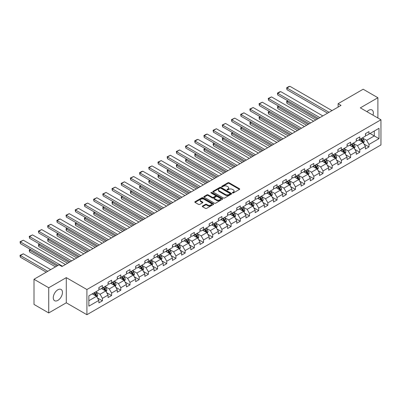 <?xml version="1.0" encoding="UTF-8"?>
<svg xmlns="http://www.w3.org/2000/svg" width="401" height="401" viewBox="0 0 401 401"><rect width="100%" height="100%" fill="white"/><g stroke="black" fill="none" stroke-linecap="round" stroke-linejoin="round"><path stroke-width="0.6" d="M232.535 192.961A0.571 0.331 0 0 0 233.342 192.961L239.487 189.412A0.817 0.471 0 0 0 239.728 189.077A0.817 0.471 0 0 0 239.487 188.746L229.076 182.736A0.817 0.471 0 0 0 227.923 182.736L221.778 186.28A0.571 0.331 0 0 0 222.585 186.751L223.382 186.29A2.617 1.509 0 0 1 227.081 186.29L227.948 186.791A2.617 1.509 0 0 1 228.715 187.858A2.617 1.509 0 0 1 227.948 188.926L227.156 189.387A0.571 0.331 0 0 0 227.963 189.853L228.76 189.397A2.617 1.509 0 0 1 232.46 189.397L233.327 189.899A2.617 1.509 0 0 1 234.094 190.966A2.617 1.509 0 0 1 233.327 192.034L232.535 192.495A0.571 0.331 0 0 0 232.535 192.961L232.535 192.495M57.864 300.389A6.501 3.754 120 0 0 62.11 294.66A6.501 3.754 120 0 0 61.112 289.452A6.501 3.754 120 0 0 57.864 289.773A6.501 3.754 120 0 0 53.614 295.502A6.501 3.754 120 0 0 54.611 300.71A6.501 3.754 120 0 0 57.864 300.389M372.995 115.182A6.501 3.754 120 0 0 372.003 109.959A6.501 3.754 120 0 0 368.755 110.28A6.501 3.754 120 0 0 366.985 111.709M202.53 206.044A0.817 0.471 0 0 0 202.289 206.375A0.817 0.471 0 0 0 202.53 206.71L205.452 208.395A0.817 0.471 0 0 0 206.605 208.395L213.432 204.455A0.817 0.471 0 0 0 213.673 204.124A0.817 0.471 0 0 0 213.432 203.788L203.021 197.778A0.817 0.471 0 0 0 201.863 197.778L195.041 201.718A0.817 0.471 0 0 0 194.801 202.054A0.817 0.471 0 0 0 195.041 202.385L198.565 204.425A0.817 0.471 0 0 0 199.723 204.425L202.645 202.736A0.817 0.471 0 0 0 202.886 202.405A0.817 0.471 0 0 0 202.645 202.069L200.896 201.056A2.19 1.263 0 0 1 200.254 200.164A2.19 1.263 0 0 1 201.608 198.996A2.19 1.263 0 0 1 203.989 199.272L210.846 203.227A2.19 1.263 0 0 1 211.482 204.124A2.19 1.263 0 0 1 210.134 205.287A2.19 1.263 0 0 1 207.748 205.016L206.605 204.355A0.817 0.471 0 0 0 205.452 204.355L202.53 206.044L202.53 206.71L205.452 205.036L205.452 204.355M66.29 277.627L48.727 287.763L34 279.261L34 304.434L48.727 312.94L66.29 302.8L86.912 314.71L86.912 289.532L66.29 277.627L66.29 302.8M377.887 118.004L377.887 97.729L360.329 107.864L380.95 119.774L86.912 289.532M377.887 97.729L363.156 89.222L338.113 103.684L338.113 107.082M34 279.261L59.042 264.8L61.99 266.505L341.056 105.383L338.113 103.684M223.437 198.009A0.817 0.471 0 0 0 224.595 198.009L231.422 194.069A0.817 0.471 0 0 0 231.658 193.738A0.817 0.471 0 0 0 231.422 193.402L221.011 187.392A0.817 0.471 0 0 0 219.853 187.392L213.026 191.332A0.817 0.471 0 0 0 212.786 191.668A0.817 0.471 0 0 0 213.026 191.999L223.437 198.009M211.262 193.087A0.571 0.331 0 0 1 211.843 193.167L211.843 192.485L222.425 198.595A0.817 0.471 0 0 1 222.665 198.931A0.817 0.471 0 0 1 222.425 199.262L215.603 203.202A0.817 0.471 0 0 1 214.445 203.202L204.034 197.192L206.956 195.518L206.956 194.841L204.034 196.525A0.817 0.471 0 0 0 203.793 196.861A0.817 0.471 0 0 0 204.034 197.192L204.034 196.525M206.956 195.518A0.817 0.471 0 0 1 208.109 195.518L208.109 194.841A0.817 0.471 0 0 0 206.956 194.841M208.109 194.841L212.335 197.277A0.817 0.471 0 0 0 213.492 197.277L215.427 196.159A0.817 0.471 0 0 0 215.668 195.823A0.817 0.471 0 0 0 215.427 195.493L211.031 192.951A0.571 0.331 0 0 1 211.843 192.485M86.912 314.71L380.95 144.946L380.95 119.774M97.488 297.988L102.41 300.83L102.41 298.344L108.064 295.081L108.064 297.562L111.603 295.522L111.603 293.041L117.257 289.773L117.257 292.254L120.796 290.214L120.796 287.733L126.45 284.464L126.45 286.951L129.989 284.905L129.989 282.424L135.643 279.156L135.643 281.642L139.177 279.602L139.177 277.116L144.836 273.853L144.836 276.334L148.37 274.294L148.37 271.808L154.029 268.545L154.029 271.026L157.563 268.986L157.563 266.505L163.222 263.236L163.222 265.723L166.756 263.678L166.756 261.196L172.415 257.928L172.415 260.414L175.949 258.374L175.949 255.888L181.608 252.62L181.608 255.106L185.142 253.066L185.142 250.58L190.796 247.317L190.796 249.798L194.335 247.758L194.335 245.272L199.989 242.009L199.989 244.49L203.528 242.45L203.528 239.968L209.182 236.7L209.182 239.186L212.72 237.141L212.72 234.66L218.375 231.392L218.375 233.878L221.908 231.838L221.908 229.352L227.567 226.089L227.567 228.57L231.101 226.53L231.101 224.044L236.76 220.781L236.76 223.262L240.294 221.222L240.294 218.74L245.953 215.472L245.953 217.954L249.487 215.913L249.487 213.432L255.146 210.164L255.146 212.65L258.68 210.605L258.68 208.124L264.339 204.856L264.339 207.342L267.873 205.302L267.873 202.816L273.527 199.553L273.527 202.034L277.066 199.994L277.066 197.508L282.72 194.244L282.72 196.726L286.259 194.685L286.259 192.204L291.913 188.936L291.913 191.422L295.452 189.377L295.452 186.896L301.106 183.628L301.106 186.114L304.64 184.074L304.64 181.588L310.299 178.325L310.299 180.806L313.833 178.766L313.833 176.28L319.492 173.016L319.492 175.498L323.026 173.458L323.026 170.976L328.685 167.708L328.685 170.189L332.218 168.149L332.218 165.668L337.878 162.4L337.878 164.886L341.411 162.841L341.411 160.36L347.065 157.092L347.065 159.578L350.604 157.538L350.604 155.052L356.258 151.789L356.258 154.27L359.797 152.23L359.797 149.743L365.451 146.48L365.451 148.961L368.99 146.921L368.99 144.44L379.005 138.656L379.005 128.31L374.293 131.032L374.293 135.934L379.005 138.656M102.41 300.83L98.877 302.87L98.877 300.389L88.857 306.169L88.857 295.828L98.877 290.043L98.877 287.562L102.41 285.522L102.41 288.003L108.064 284.735L108.064 282.254L111.603 280.214L111.603 282.695L117.257 279.432L117.257 276.946L120.796 274.906L120.796 277.387L126.45 274.124L126.45 271.637L129.989 269.597L129.989 272.084L135.643 268.815L135.643 266.334L139.177 264.289L139.177 266.775L144.836 263.507L144.836 261.026L148.37 258.986L148.37 261.467L154.029 258.204L154.029 255.718L157.563 253.678L157.563 256.159L163.222 252.896L163.222 250.409L166.756 248.369L166.756 250.856L172.415 247.587L172.415 245.106L175.949 243.061L175.949 245.547L181.608 242.279L181.608 239.798L185.142 237.758L185.142 240.239L190.796 236.971L190.796 234.49L194.335 232.45L194.335 234.931L199.989 231.668L199.989 229.182L203.528 227.141L203.528 229.623L209.182 226.359L209.182 223.873L212.72 221.833L212.72 224.319L218.375 221.051L218.375 218.57L221.908 216.525L221.908 219.011L227.567 215.743L227.567 213.262L231.101 211.222L231.101 213.703L236.76 210.435L236.76 207.954L240.294 205.913L240.294 208.395L245.953 205.132L245.953 202.645L249.487 200.605L249.487 203.086L255.146 199.823L255.146 197.337L258.68 195.297L258.68 197.783L264.339 194.515L264.339 192.034L267.873 189.989L267.873 192.475L273.527 189.207L273.527 186.726L277.066 184.686L277.066 187.167L282.72 183.904L282.72 181.417L286.259 179.377L286.259 181.859L291.913 178.595L291.913 176.109L295.452 174.069L295.452 176.555L301.106 173.287L301.106 170.806L304.64 168.761L304.64 171.247L310.299 167.979L310.299 165.498L313.833 163.458L313.833 165.939L319.492 162.671L319.492 160.189L323.026 158.149L323.026 160.631L328.685 157.367L328.685 154.881L332.218 152.841L332.218 155.322L337.878 152.059L337.878 149.573L341.411 147.533L341.411 150.019L347.065 146.751L347.065 144.27L350.604 142.225L350.604 144.711L356.258 141.443L356.258 138.962L359.797 136.921L359.797 139.403L365.451 136.139L365.451 133.653L368.99 131.613L368.99 134.094L379.005 128.31M101.468 288.55L105.709 290.996L100.055 294.264L95.809 291.813M98.877 288.685L100.055 289.367L102.41 288.003M100.055 294.264L102.41 298.344M105.709 290.996L108.064 295.081M110.661 283.241L114.902 285.692L109.247 288.956L105.002 286.504M108.064 283.377L109.247 284.058L111.603 282.695M109.247 288.956L111.603 293.041M114.902 285.692L117.257 289.773M119.854 277.933L124.094 280.384L118.435 283.647L114.195 281.201M117.257 278.068L118.435 278.75L120.796 277.387M118.435 283.647L120.796 287.733M124.094 280.384L126.45 284.464M129.042 272.625L133.287 275.076L127.628 278.344L123.388 275.893M126.45 272.76L127.628 273.442L129.989 272.084M127.628 278.344L129.989 282.424M133.287 275.076L135.643 279.156M138.235 267.317L142.48 269.768L136.821 273.036L132.581 270.585M135.643 267.457L136.821 268.134L139.177 266.775M136.821 273.036L139.177 277.116M142.48 269.768L144.836 273.853M147.428 262.013L151.673 264.459L146.014 267.728L141.774 265.277M144.836 262.149L146.014 262.83L148.37 261.467M146.014 267.728L148.37 271.808M151.673 264.459L154.029 268.545M156.621 256.705L160.866 259.156L155.207 262.419L150.966 259.968M154.029 256.84L155.207 257.522L157.563 256.159M155.207 262.419L157.563 266.505M160.866 259.156L163.222 263.236M165.814 251.397L170.054 253.848L164.4 257.111L160.154 254.665M163.222 251.532L164.4 252.214L166.756 250.856M164.4 257.111L166.756 261.196M170.054 253.848L172.415 257.928M175.006 246.089L179.247 248.54L173.593 251.808L169.347 249.357M172.415 246.224L173.593 246.906L175.949 245.547M173.593 251.808L175.949 255.888M179.247 248.54L181.608 252.62M184.199 240.785L188.44 243.232L182.786 246.5L178.54 244.049M181.608 240.921L182.786 241.597L185.142 240.239M182.786 246.5L185.142 250.58M188.44 243.232L190.796 247.317M193.392 235.477L197.633 237.923L191.979 241.191L187.733 238.74M190.796 235.613L191.979 236.294L194.335 234.931M191.979 241.191L194.335 245.272M197.633 237.923L199.989 242.009M202.585 230.169L206.826 232.62L201.167 235.883L196.926 233.437M199.989 230.304L201.167 230.986L203.528 229.623M201.167 235.883L203.528 239.968M206.826 232.62L209.182 236.7M211.773 224.861L216.019 227.312L210.36 230.575L206.119 228.129M209.182 224.996L210.36 225.678L212.72 224.319M210.36 230.575L212.72 234.66M216.019 227.312L218.375 231.392M220.966 219.553L225.212 222.004L219.553 225.272L215.312 222.821M218.375 219.693L219.553 220.37L221.908 219.011M219.553 225.272L221.908 229.352M225.212 222.004L227.567 226.089M230.159 214.249L234.405 216.695L228.745 219.964L224.505 217.512M227.567 214.385L228.745 215.066L231.101 213.703M228.745 219.964L231.101 224.044M234.405 216.695L236.76 220.781M239.352 208.941L243.597 211.392L237.938 214.655L233.698 212.204M236.76 209.076L237.938 209.758L240.294 208.395M237.938 214.655L240.294 218.74M243.597 211.392L245.953 215.472M248.545 203.633L252.785 206.084L247.131 209.347L242.886 206.901M245.953 203.768L247.131 204.45L249.487 203.086M247.131 209.347L249.487 213.432M252.785 206.084L255.146 210.164M257.738 198.325L261.978 200.776L256.324 204.044L252.079 201.593M255.146 198.46L256.324 199.142L258.68 197.783M256.324 204.044L258.68 208.124M261.978 200.776L264.339 204.856M266.931 193.021L271.171 195.467L265.517 198.736L261.272 196.284M264.339 193.157L265.517 193.833L267.873 192.475M265.517 198.736L267.873 202.816M271.171 195.467L273.527 199.553M276.124 187.713L280.364 190.159L274.71 193.427L270.464 190.976M273.527 187.848L274.71 188.53L277.066 187.167M274.71 193.427L277.066 197.508M280.364 190.159L282.72 194.244M285.317 182.405L289.557 184.856L283.898 188.119L279.657 185.673M282.72 182.54L283.898 183.222L286.259 181.859M283.898 188.119L286.259 192.204M289.557 184.856L291.913 188.936M294.504 177.097L298.75 179.548L293.091 182.811L288.85 180.365M291.913 177.232L293.091 177.914L295.452 176.555M293.091 182.811L295.452 186.896M298.75 179.548L301.106 183.628M303.697 171.788L307.943 174.24L302.284 177.508L298.043 175.057M301.106 171.929L302.284 172.605L304.64 171.247M302.284 177.508L304.64 181.588M307.943 174.24L310.299 178.325M312.89 166.485L317.136 168.931L311.477 172.199L307.236 169.748M310.299 166.621L311.477 167.297L313.833 165.939M311.477 172.199L313.833 176.28M317.136 168.931L319.492 173.016M322.083 161.177L326.324 163.623L320.67 166.891L316.429 164.44M319.492 161.312L320.67 161.994L323.026 160.631M320.67 166.891L323.026 170.976M326.324 163.623L328.685 167.708M331.276 155.869L335.517 158.32L329.863 161.583L325.617 159.137M328.685 156.004L329.863 156.686L332.218 155.322M329.863 161.583L332.218 165.668M335.517 158.32L337.878 162.4M340.469 150.56L344.71 153.012L339.056 156.275L334.81 153.829M337.878 150.696L339.056 151.377L341.411 150.019M339.056 156.275L341.411 160.36M344.71 153.012L347.065 157.092M349.662 145.252L353.903 147.703L348.248 150.971L344.003 148.52M347.065 145.393L348.248 146.069L350.604 144.711M348.248 150.971L350.604 155.052M353.903 147.703L356.258 151.789M358.855 139.949L363.095 142.395L357.436 145.663L353.196 143.212M356.258 140.084L357.436 140.766L359.797 139.403M357.436 145.663L359.797 149.743M363.095 142.395L365.451 146.48M370.048 133.483L374.293 135.934L366.629 140.355L362.389 137.904M365.451 134.776L366.629 135.458L368.99 134.094M366.629 140.355L368.99 144.44M48.727 287.763L48.727 312.94M88.857 300.725L96.516 296.304L92.275 293.853M96.516 296.304L98.877 300.389M364.068 144.079L368.99 146.921M354.875 149.388L359.797 152.23M345.682 154.696L350.604 157.538M336.489 160.004L341.411 162.841M327.296 165.307L332.218 168.149M318.108 170.615L323.026 173.458M308.915 175.924L313.833 178.766M299.722 181.232L304.64 184.074M290.53 186.54L295.452 189.377M281.337 191.843L286.259 194.685M272.144 197.152L277.066 199.994M262.951 202.46L267.873 205.302M253.758 207.768L258.68 210.605M244.565 213.076L249.487 215.913M235.377 218.38L240.294 221.222M226.184 223.688L231.101 226.53M216.991 228.996L221.908 231.838M207.798 234.304L212.72 237.141M198.605 239.608L203.528 242.45M189.412 244.916L194.335 247.758M180.219 250.224L185.142 253.066M171.026 255.532L175.949 258.374M161.839 260.84L166.756 263.678M152.646 266.144L157.563 268.986M143.453 271.452L148.37 274.294M134.26 276.76L139.177 279.602M125.067 282.068L129.989 284.905M115.874 287.377L120.796 290.214M106.681 292.68L111.603 295.522M232.76 193.041L233.327 192.716A2.617 1.509 0 0 0 234.094 191.648L234.094 190.966M228.715 187.858L228.715 188.54A2.617 1.509 0 0 1 227.948 189.608L227.382 189.934M239.477 189.417L229.076 183.412A0.817 0.471 0 0 0 227.923 183.412L222.004 186.831M231.407 194.079L221.011 188.074A0.817 0.471 0 0 0 219.853 188.074L213.036 192.009L213.026 191.332M229.974 193.969A0.571 0.331 0 0 0 229.974 193.503L220.836 188.229A0.571 0.331 0 0 0 220.024 188.229L219.187 188.711A2.617 1.509 0 0 0 218.42 189.778A2.617 1.509 0 0 0 219.187 190.851L225.432 194.455A2.617 1.509 0 0 0 229.136 194.455L229.974 193.969L229.974 194.65A0.571 0.331 0 0 0 230.144 194.42L230.144 193.738M218.42 189.778L218.42 190.46A2.617 1.509 0 0 0 219.187 191.528L219.187 190.851M229.974 194.65L229.136 195.137A2.617 1.509 0 0 1 225.432 195.137L219.187 191.528M208.109 195.518L212.335 197.959A0.817 0.471 0 0 0 213.492 197.959L215.427 196.841A0.817 0.471 0 0 0 215.668 196.505L215.668 195.823M211.843 193.167L222.415 199.272M216.715 199.808A2.19 1.263 0 0 0 219.101 200.079A2.19 1.263 0 0 0 220.45 198.911A2.19 1.263 0 0 0 219.808 198.019L217.392 196.625A0.817 0.471 0 0 0 216.239 196.625L214.299 197.743A0.817 0.471 0 0 0 214.059 198.079A0.817 0.471 0 0 0 214.299 198.41L216.715 199.808L216.715 200.485A2.19 1.263 0 0 0 219.101 200.761A2.19 1.263 0 0 0 220.45 199.593L220.45 198.911M214.059 198.079L214.059 198.761A0.817 0.471 0 0 0 214.299 199.091L214.299 198.41M216.715 200.485L214.299 199.091M211.482 204.124L211.482 204.801A2.19 1.263 0 0 1 210.134 205.969A2.19 1.263 0 0 1 207.748 205.698L206.605 205.036A0.817 0.471 0 0 0 205.452 205.036M200.254 200.164L200.254 200.846A2.19 1.263 0 0 0 200.896 201.738L200.896 201.056M202.635 202.741L200.896 201.738M213.432 203.788L213.432 204.455L203.021 198.46A0.817 0.471 0 0 0 201.863 198.46L195.051 202.39M363.562 143.202L364.263 141.438A2.211 1.273 -120 0 0 363.557 139.558L362.344 137.934M360.223 140.736L359.396 139.633M317.281 119.112L286.951 101.598L286.951 103.303L315.808 119.959M360.514 138.987L361.732 140.611A2.211 1.273 60 0 1 362.364 141.939L363.07 141.533A2.211 1.273 -120 0 0 362.439 140.205L361.221 138.581M360.669 138.901L362.018 140.701A1.123 0.652 60 0 1 362.223 141.042L363.07 141.533M288.073 100.952L286.951 101.598L286.63 101.413L287.748 100.766M286.951 103.303L286.63 101.413M329.066 112.305L286.951 87.989L286.951 89.694L327.592 113.157M332.013 110.606L289.898 86.29L286.951 87.989L286.63 87.804L288.69 86.616L289.898 86.29M286.951 89.694L286.63 87.804M354.369 148.51L355.07 146.746A2.211 1.273 -120 0 0 354.364 144.866L353.151 143.242M351.03 146.044L350.203 144.941M308.088 124.415L277.758 106.907L277.758 108.606L306.615 125.267M351.321 144.295L352.539 145.919A2.211 1.273 60 0 1 353.171 147.247L353.877 146.836A2.211 1.273 -120 0 0 353.246 145.513L352.028 143.889M351.476 144.205L352.825 146.009A1.123 0.652 60 0 1 353.03 146.35L353.877 146.836M278.88 106.26L277.758 106.907L277.437 106.721L278.555 106.075M277.758 108.606L277.437 106.721M345.176 153.819L345.878 152.049A2.211 1.273 -120 0 0 345.171 150.169L343.958 148.545M341.837 151.352L341.01 150.25M298.895 129.724L268.57 112.215L268.57 113.914L297.422 130.576M342.128 149.603L343.346 151.227A2.211 1.273 60 0 1 343.978 152.555L344.685 152.144A2.211 1.273 -120 0 0 344.053 150.816L342.835 149.192M342.284 149.513L343.632 151.312A1.123 0.652 60 0 1 343.837 151.658L344.685 152.144M269.688 111.568L268.57 112.215L268.244 112.029L269.362 111.383M268.57 113.914L268.244 112.029M319.873 117.613L277.758 93.298L277.758 95.002L318.399 118.465M322.82 115.914L280.705 91.598L277.758 93.298L277.437 93.112L279.497 91.919L280.705 91.598M277.758 95.002L277.437 93.112M310.68 122.922L268.57 98.606L268.57 100.305L309.206 123.769M313.627 121.217L271.512 96.907L268.57 98.606L268.244 98.42L271.512 96.907M268.57 100.305L268.244 98.42M335.983 159.127L336.685 157.357A2.211 1.273 -120 0 0 335.978 155.478L334.765 153.854M332.645 156.661L331.817 155.558M289.702 135.032L259.377 117.523L259.377 119.222L288.229 135.884M332.935 154.911L334.153 156.535A2.211 1.273 60 0 1 334.785 157.864L335.492 157.453A2.211 1.273 -120 0 0 334.86 156.124L333.647 154.5M333.091 154.821L334.439 156.621A1.123 0.652 60 0 1 334.645 156.961L335.492 157.453M260.495 116.876L259.377 117.523L259.051 117.333L260.169 116.686M259.377 119.222L259.051 117.333M326.79 164.43L327.492 162.666A2.211 1.273 -120 0 0 326.79 160.786L325.572 159.162M323.452 161.964L322.625 160.861M280.51 140.34L250.184 122.826L250.184 124.531L279.041 141.187M323.747 160.215L324.96 161.839A2.211 1.273 60 0 1 325.592 163.167L326.299 162.761A2.211 1.273 -120 0 0 325.667 161.433L324.454 159.809M323.898 160.129L325.246 161.929A1.123 0.652 60 0 1 325.452 162.27L326.299 162.761M251.302 122.18L250.184 122.826L249.858 122.641L250.981 121.994M250.184 124.531L249.858 122.641M317.597 169.738L318.299 167.974A2.211 1.273 -120 0 0 317.597 166.094L316.379 164.47M314.259 167.272L313.432 166.169M271.322 145.643L240.991 128.135L240.991 129.839L269.848 146.495M314.554 165.523L315.767 167.147A2.211 1.273 60 0 1 316.399 168.475L317.106 168.069A2.211 1.273 -120 0 0 316.474 166.741L315.261 165.117M314.705 165.433L316.058 167.237A1.123 0.652 60 0 1 316.259 167.578L317.106 168.069M242.109 127.488L240.991 128.135L240.665 127.949L241.788 127.302M240.991 129.839L240.665 127.949M301.487 128.225L259.377 103.914L259.377 105.613L300.018 129.077M304.434 126.526L262.319 102.21L259.377 103.914L259.051 103.724L262.319 102.21M259.377 105.613L259.051 103.724M292.299 133.533L250.184 109.222L250.184 110.922L290.825 134.385M295.241 131.834L253.131 107.518L250.184 109.222L249.858 109.032L253.131 107.518M250.184 110.922L249.858 109.032M283.106 138.841L240.991 114.526L240.991 116.23L281.632 139.693M286.048 137.142L243.938 112.826L240.991 114.526L240.665 114.34L243.938 112.826M240.991 116.23L240.665 114.34M308.409 175.047L309.106 173.282A2.211 1.273 -120 0 0 308.404 171.397L307.186 169.778M305.066 172.58L304.239 171.478M262.129 150.951L231.798 133.443L231.798 135.142L260.655 151.804M305.361 170.831L306.575 172.455A2.211 1.273 60 0 1 307.211 173.783L307.918 173.372A2.211 1.273 -120 0 0 307.281 172.044L306.068 170.425M305.512 170.741L306.865 172.545A1.123 0.652 60 0 1 307.066 172.886L307.918 173.372M232.916 132.796L231.798 133.443L231.472 133.257L232.595 132.611M231.798 135.142L231.472 133.257M273.913 144.149L231.798 119.834L231.798 121.533L272.439 145.002M276.86 142.445L234.745 118.135L231.798 119.834L231.472 119.648L234.745 118.135M231.798 121.533L231.472 119.648M299.216 180.355L299.918 178.585A2.211 1.273 -120 0 0 299.211 176.706L297.993 175.082M295.873 177.889L295.051 176.786M252.936 156.26L222.605 138.751L222.605 140.45L251.462 157.112M296.169 176.139L297.387 177.763A2.211 1.273 60 0 1 298.018 179.092L298.725 178.681A2.211 1.273 -120 0 0 298.093 177.352L296.875 175.728M296.324 176.049L297.672 177.849A1.123 0.652 60 0 1 297.878 178.194L298.725 178.681M223.728 138.104L222.605 138.751L222.279 138.561L223.402 137.914M222.605 140.45L222.279 138.561M264.72 149.458L222.605 125.142L222.605 126.841L263.246 150.305M267.667 147.753L225.552 123.443L222.605 125.142L222.279 124.957L225.552 123.443M222.605 126.841L222.279 124.957M290.023 185.658L290.725 183.894A2.211 1.273 -120 0 0 290.018 182.014L288.8 180.39M286.68 183.197L285.858 182.094M243.743 161.568L213.412 144.059L213.412 145.758L242.269 162.42M286.976 181.447L288.194 183.067A2.211 1.273 60 0 1 288.825 184.395L289.532 183.989A2.211 1.273 -120 0 0 288.9 182.661L287.682 181.036M287.131 181.357L288.479 183.157A1.123 0.652 60 0 1 288.685 183.498L289.532 183.989M214.535 143.413L213.412 144.059L213.091 143.869L214.209 143.222M213.412 145.758L213.091 143.869M255.527 154.761L213.412 130.45L213.412 132.15L254.054 155.613M258.475 153.062L216.36 128.746L213.412 130.45L213.091 130.26L216.36 128.746M213.412 132.15L213.091 130.26M280.83 190.966L281.532 189.202A2.211 1.273 -120 0 0 280.825 187.322L279.612 185.698M277.492 188.5L276.665 187.397M234.55 166.876L204.219 149.362L204.219 151.067L233.076 167.723M277.783 186.751L279.001 188.375A2.211 1.273 60 0 1 279.632 189.703L280.339 189.297A2.211 1.273 -120 0 0 279.708 187.969L278.489 186.345M277.938 186.665L279.286 188.465A1.123 0.652 60 0 1 279.492 188.806L280.339 189.297M205.342 148.716L204.219 149.362L203.898 149.177L205.016 148.53M204.219 151.067L203.898 149.177M246.334 160.069L204.219 135.754L204.219 137.458L244.861 160.921M249.282 158.37L207.167 134.054L204.219 135.754L203.898 135.568L205.959 134.38L207.167 134.054M204.219 137.458L203.898 135.568M271.637 196.274L272.339 194.51A2.211 1.273 -120 0 0 271.632 192.63L270.419 191.006M268.299 193.808L267.472 192.706M225.357 172.179L195.026 154.671L195.026 156.37L223.883 173.031M268.59 192.059L269.808 193.683A2.211 1.273 60 0 1 270.439 195.011L271.146 194.605A2.211 1.273 -120 0 0 270.515 193.277L269.297 191.653M268.745 191.969L270.094 193.773A1.123 0.652 60 0 1 270.299 194.114L271.146 194.605M196.149 154.024L195.026 154.671L194.706 154.485L195.823 153.839M195.026 156.37L194.706 154.485M237.141 165.377L195.026 141.062L195.026 142.766L235.668 166.23M240.089 163.678L197.974 139.363L195.026 141.062L194.706 140.876L196.766 139.683L197.974 139.363M195.026 142.766L194.706 140.876M262.444 201.583L263.146 199.818A2.211 1.273 -120 0 0 262.439 197.934L261.226 196.315M259.106 199.117L258.279 198.014M216.164 177.488L185.838 159.979L185.838 161.678L214.69 178.34M259.397 197.367L260.615 198.991A2.211 1.273 60 0 1 261.246 200.32L261.953 199.909A2.211 1.273 -120 0 0 261.322 198.58L260.104 196.956M259.552 197.277L260.901 199.081A1.123 0.652 60 0 1 261.106 199.422L261.953 199.909M186.956 159.332L185.838 159.979L185.513 159.793L186.63 159.147M185.838 161.678L185.513 159.793M227.948 170.686L185.838 146.37L185.838 148.069L226.475 171.533M230.896 168.981L188.781 144.671L185.838 146.37L185.513 146.185L188.781 144.671M185.838 148.069L185.513 146.185M253.252 206.891L253.953 205.122A2.211 1.273 -120 0 0 253.252 203.242L252.034 201.618M249.913 204.425L249.086 203.322M206.971 182.796L176.646 165.287L176.646 166.986L205.497 183.648M250.204 202.675L251.422 204.299A2.211 1.273 60 0 1 252.054 205.628L252.76 205.217A2.211 1.273 -120 0 0 252.129 203.888L250.916 202.264M250.359 202.585L251.708 204.385A1.123 0.652 60 0 1 251.913 204.726L252.76 205.217M177.763 164.641L176.646 165.287L176.32 165.097L177.437 164.45M176.646 166.986L176.32 165.097M218.756 175.994L176.646 151.678L176.646 153.377L217.287 176.841M221.703 174.29L179.588 149.974L176.646 151.678L176.32 151.493L179.588 149.974M176.646 153.377L176.32 151.493M244.059 212.194L244.76 210.43A2.211 1.273 -120 0 0 244.059 208.55L242.841 206.926M240.72 209.728L239.893 208.625M197.778 188.104L167.453 170.59L167.453 172.295L196.31 188.951M241.016 207.979L242.229 209.603A2.211 1.273 60 0 1 242.861 210.931L243.567 210.525A2.211 1.273 -120 0 0 242.936 209.197L241.723 207.573M241.166 207.893L242.515 209.693A1.123 0.652 60 0 1 242.72 210.034L243.567 210.525M168.57 169.949L167.453 170.59L167.127 170.405L168.25 169.758M167.453 172.295L167.127 170.405M209.568 181.297L167.453 156.986L167.453 158.686L208.094 182.149M212.51 179.598L170.4 155.282L167.453 156.986L167.127 156.796L170.4 155.282M167.453 158.686L167.127 156.796M234.871 217.502L235.567 215.738A2.211 1.273 -120 0 0 234.866 213.858L233.648 212.234M231.527 215.036L230.7 213.933M188.59 193.412L158.26 175.899L158.26 177.603L187.117 194.259M231.823 213.287L233.036 214.911A2.211 1.273 60 0 1 233.668 216.239L234.374 215.833A2.211 1.273 -120 0 0 233.743 214.505L232.53 212.881M231.973 213.202L233.327 215.001A1.123 0.652 60 0 1 233.527 215.342L234.374 215.833M159.377 175.252L158.26 175.899L157.934 175.713L159.057 175.067M158.26 177.603L157.934 175.713M200.375 186.605L158.26 162.29L158.26 163.994L198.901 187.457M203.317 184.906L161.207 160.59L158.26 162.29L157.934 162.104L161.207 160.59M158.26 163.994L157.934 162.104M225.678 222.811L226.375 221.046A2.211 1.273 -120 0 0 225.673 219.167L224.455 217.542M222.334 220.344L221.507 219.242M179.397 198.716L149.067 181.207L149.067 182.906L177.924 199.568M222.63 218.595L223.843 220.219A2.211 1.273 60 0 1 224.48 221.547L225.187 221.136A2.211 1.273 -120 0 0 224.555 219.808L223.337 218.189M222.786 218.505L224.134 220.309A1.123 0.652 60 0 1 224.334 220.65L225.187 221.136M150.185 180.56L149.067 181.207L148.741 181.021L149.864 180.375M149.067 182.906L148.741 181.021M191.182 191.914L149.067 167.598L149.067 169.302L189.708 192.766M194.129 190.214L152.014 165.899L149.067 167.598L148.741 167.412L152.014 165.899M149.067 169.302L148.741 167.412M216.485 228.119L217.187 226.349A2.211 1.273 -120 0 0 216.48 224.47L215.262 222.846M213.142 225.653L212.319 224.55M170.204 204.024L139.874 186.515L139.874 188.214L168.731 204.876M213.437 223.903L214.655 225.527A2.211 1.273 60 0 1 215.287 226.856L215.994 226.445A2.211 1.273 -120 0 0 215.362 225.116L214.144 223.492M213.593 223.813L214.941 225.613A1.123 0.652 60 0 1 215.147 225.958L215.994 226.445M140.997 185.869L139.874 186.515L139.553 186.33L140.671 185.683M139.874 188.214L139.553 186.33M181.989 197.222L139.874 172.906L139.874 174.605L180.515 198.069M184.936 195.518L142.821 171.207L139.874 172.906L139.553 172.721L141.613 171.528L142.821 171.207M139.874 174.605L139.553 172.721M207.292 233.427L207.994 231.658A2.211 1.273 -120 0 0 207.287 229.778L206.069 228.154M203.949 230.961L203.127 229.858M161.012 209.332L130.681 191.823L130.681 193.523L159.538 210.184M204.244 229.212L205.462 230.836A2.211 1.273 60 0 1 206.094 232.159L206.801 231.753A2.211 1.273 -120 0 0 206.169 230.425L204.951 228.801M204.4 229.121L205.748 230.921A1.123 0.652 60 0 1 205.954 231.262L206.801 231.753M131.804 191.177L130.681 191.823L130.36 191.633L131.478 190.986M130.681 193.523L130.36 191.633M172.796 202.525L130.681 178.214L130.681 179.914L171.322 203.377M175.743 200.826L133.628 176.51L130.681 178.214L130.36 178.024L133.628 176.51M130.681 179.914L130.36 178.024M198.099 238.73L198.801 236.966A2.211 1.273 -120 0 0 198.094 235.086L196.881 233.462M194.761 236.264L193.934 235.161M151.819 214.64L121.488 197.127L121.488 198.831L150.345 215.487M195.051 234.515L196.269 236.139A2.211 1.273 60 0 1 196.901 237.467L197.608 237.061A2.211 1.273 -120 0 0 196.976 235.733L195.758 234.109M195.207 234.43L196.555 236.229A1.123 0.652 60 0 1 196.761 236.57L197.608 237.061M122.611 196.48L121.488 197.127L121.167 196.941L122.285 196.295M121.488 198.831L121.167 196.941M163.603 207.833L121.488 183.523L121.488 185.222L162.129 208.685M166.55 206.134L124.435 181.818L121.488 183.523L121.167 183.332L124.435 181.818M121.488 185.222L121.167 183.332M188.906 244.039L189.608 242.274A2.211 1.273 -120 0 0 188.901 240.394L187.688 238.77M185.568 241.572L184.741 240.47M142.626 219.943L112.3 202.435L112.3 204.139L141.152 220.796M185.858 239.823L187.077 241.447A2.211 1.273 60 0 1 187.708 242.775L188.415 242.369A2.211 1.273 -120 0 0 187.783 241.041L186.565 239.417M186.014 239.733L187.362 241.537A1.123 0.652 60 0 1 187.568 241.878L188.415 242.369M113.418 201.788L112.3 202.435L111.974 202.249L113.092 201.603M112.3 204.139L111.974 202.249M154.41 213.142L112.3 188.826L112.3 190.53L152.936 213.994M157.357 211.442L115.242 187.127L112.3 188.826L111.974 188.64L115.242 187.127M112.3 190.53L111.974 188.64M179.713 249.347L180.415 247.582A2.211 1.273 -120 0 0 179.708 245.698L178.495 244.079M176.375 246.881L175.548 245.778M133.433 225.252L103.107 207.743L103.107 209.442L131.959 226.104M176.666 245.131L177.884 246.755A2.211 1.273 60 0 1 178.515 248.084L179.222 247.673A2.211 1.273 -120 0 0 178.59 246.344L177.372 244.725M176.821 245.041L178.169 246.846A1.123 0.652 60 0 1 178.375 247.186L179.222 247.673M104.225 207.096L103.107 207.743L102.781 207.558L103.899 206.911M103.107 209.442L102.781 207.558M145.217 218.45L103.107 194.134L103.107 195.833L143.748 219.302M148.164 216.746L106.049 192.435L103.107 194.134L102.781 193.949L106.049 192.435M103.107 195.833L102.781 193.949M170.52 254.655L171.222 252.886A2.211 1.273 -120 0 0 170.52 251.006L169.302 249.382M167.182 252.189L166.355 251.086M124.24 230.56L93.914 213.051L93.914 214.751L122.766 231.412M167.473 250.44L168.691 252.064A2.211 1.273 60 0 1 169.322 253.392L170.029 252.981A2.211 1.273 -120 0 0 169.397 251.653L168.184 250.029M167.628 250.349L168.976 252.149A1.123 0.652 60 0 1 169.182 252.495L170.029 252.981M95.032 212.405L93.914 213.051L93.588 212.861L94.706 212.214M93.914 214.751L93.588 212.861M136.029 223.758L93.914 199.442L93.914 201.142L134.556 224.605M138.972 222.054L96.862 197.743L93.914 199.442L93.588 199.257L96.862 197.743M93.914 201.142L93.588 199.257M161.327 259.958L162.029 258.194A2.211 1.273 -120 0 0 161.327 256.314L160.109 254.69M157.989 257.497L157.162 256.389M115.047 235.868L84.721 218.36L84.721 220.059L113.578 236.72M158.285 255.748L159.498 257.367A2.211 1.273 60 0 1 160.129 258.695L160.836 258.289A2.211 1.273 -120 0 0 160.205 256.961L158.991 255.337M158.435 255.658L159.783 257.457A1.123 0.652 60 0 1 159.989 257.798L160.836 258.289M85.839 217.713L84.721 218.36L84.395 218.169L85.518 217.522M84.721 220.059L84.395 218.169M126.836 229.061L84.721 204.751L84.721 206.45L125.363 229.913M129.779 227.362L87.669 203.046L84.721 204.751L84.395 204.56L87.669 203.046M84.721 206.45L84.395 204.56M152.139 265.267L152.836 263.502A2.211 1.273 -120 0 0 152.134 261.622L150.916 259.998M148.796 262.8L147.969 261.698M105.859 241.176L75.528 223.663L75.528 225.367L104.385 242.024M149.092 261.051L150.305 262.675A2.211 1.273 60 0 1 150.936 264.003L151.648 263.597A2.211 1.273 -120 0 0 151.012 262.269L149.799 260.645M149.242 260.966L150.596 262.765A1.123 0.652 60 0 1 150.796 263.106L151.648 263.597M76.646 223.016L75.528 223.663L75.203 223.477L76.325 222.831M75.528 225.367L75.203 223.477M117.643 234.369L75.528 210.054L75.528 211.758L116.17 235.222M120.591 232.67L78.476 208.355L75.528 210.054L75.203 209.868L78.476 208.355M75.528 211.758L75.203 209.868M142.946 270.575L143.643 268.81A2.211 1.273 -120 0 0 142.941 266.931L141.723 265.307M139.603 268.109L138.776 267.006M96.666 246.48L66.335 228.971L66.335 230.67L95.192 247.332M139.899 266.359L141.112 267.983A2.211 1.273 60 0 1 141.748 269.312L142.455 268.906A2.211 1.273 -120 0 0 141.824 267.577L140.606 265.953M140.054 266.269L141.403 268.074A1.123 0.652 60 0 1 141.603 268.414L142.455 268.906M67.453 228.324L66.335 228.971L66.01 228.786L67.132 228.139M66.335 230.67L66.01 228.786M108.45 239.678L66.335 215.362L66.335 217.066L106.977 240.53M111.398 237.978L69.283 213.663L66.335 215.362L66.01 215.177L69.283 213.663M66.335 217.066L66.01 215.177M133.754 275.883L134.455 274.119A2.211 1.273 -120 0 0 133.749 272.234L132.53 270.61M130.41 273.417L129.588 272.314M87.473 251.788L57.142 234.279L57.142 235.978L85.999 252.64M130.706 271.667L131.924 273.292A2.211 1.273 60 0 1 132.556 274.62L133.262 274.209A2.211 1.273 -120 0 0 132.631 272.88L131.413 271.256M130.861 271.577L132.21 273.377A1.123 0.652 60 0 1 132.415 273.723L133.262 274.209M58.265 233.633L57.142 234.279L56.822 234.094L57.939 233.447M57.142 235.978L56.822 234.094M99.258 244.986L57.142 220.67L57.142 222.37L97.784 245.833M102.205 243.282L60.09 218.971L57.142 220.67L56.822 220.485L58.882 219.292L60.09 218.971M57.142 222.37L56.822 220.485M124.561 281.191L125.262 279.422A2.211 1.273 -120 0 0 124.556 277.542L123.338 275.918M121.222 278.725L120.395 277.622M78.28 257.096L47.95 239.587L47.95 241.287L76.807 257.948M121.513 276.976L122.731 278.6A2.211 1.273 60 0 1 123.363 279.928L124.069 279.517A2.211 1.273 -120 0 0 123.438 278.189L122.22 276.565M121.668 276.885L123.017 278.685A1.123 0.652 60 0 1 123.222 279.026L124.069 279.517M49.072 238.941L47.95 239.587L47.629 239.397L48.747 238.75M47.95 241.287L47.629 239.397M90.065 250.294L47.95 225.979L47.95 227.678L88.591 251.141M93.012 248.59L50.897 224.274L47.95 225.979L47.629 225.788L50.897 224.274M47.95 227.678L47.629 225.788M115.368 286.494L116.069 284.73A2.211 1.273 -120 0 0 115.363 282.85L114.15 281.226M112.029 284.028L111.202 282.926M69.087 262.404L38.757 244.891L38.757 246.595L67.614 263.251M112.32 282.279L113.538 283.903A2.211 1.273 60 0 1 114.17 285.231L114.876 284.825A2.211 1.273 -120 0 0 114.245 283.497L113.027 281.873M112.475 282.194L113.824 283.993A1.123 0.652 60 0 1 114.029 284.334L114.876 284.825M39.879 244.244L38.757 244.891L38.436 244.705L39.554 244.059M38.757 246.595L38.436 244.705M80.872 255.597L38.757 231.287L38.757 232.986L79.398 256.45M83.819 253.898L41.704 229.583L38.757 231.287L38.436 231.096L41.704 229.583M38.757 232.986L38.436 231.096M106.175 291.803L106.877 290.038A2.211 1.273 -120 0 0 106.17 288.159L104.957 286.535M102.836 289.337L102.009 288.234M56.947 266.008L29.569 250.199L29.569 251.903L55.473 266.86M103.127 287.587L104.345 289.211A2.211 1.273 60 0 1 104.977 290.54L105.684 290.134A2.211 1.273 -120 0 0 105.052 288.805L103.834 287.181M103.283 287.502L104.631 289.301A1.123 0.652 60 0 1 104.836 289.642L105.684 290.134M30.687 249.552L29.569 250.199L29.243 250.013L30.361 249.367M29.569 251.903L29.243 250.013M71.679 260.906L29.569 236.59L29.569 238.294L70.205 261.758M74.626 259.206L32.511 234.891L29.569 236.59L29.243 236.405L32.511 234.891M29.569 238.294L29.243 236.405M96.982 297.111L97.684 295.347A2.211 1.273 -120 0 0 96.977 293.467L95.764 291.843M47.754 271.317L20.376 255.507L23.318 253.808L50.701 269.617M93.644 294.645L92.816 293.542M20.376 257.206L20.05 255.998L20.05 255.322L20.376 255.507L20.376 257.206L46.285 272.169M93.934 292.895L95.152 294.519A2.211 1.273 60 0 1 95.784 295.848L96.491 295.437A2.211 1.273 -120 0 0 95.859 294.108L94.641 292.489M94.09 292.805L95.438 294.61A1.123 0.652 60 0 1 95.644 294.951L96.491 295.437M20.05 255.322L23.318 253.808M62.486 266.214L20.376 241.898L20.376 243.602L58.07 265.362M65.433 264.515L23.318 240.199L20.376 241.898L20.05 241.713L23.318 240.199M20.376 243.602L20.05 241.713M233.327 192.716L233.327 192.034M227.156 189.853L227.156 189.387M227.948 189.608L227.948 188.926M221.778 186.751L221.778 186.28M227.923 183.412L227.923 182.736M229.076 183.412L229.076 182.736M239.487 189.412L239.487 188.746M219.853 188.074L219.853 187.392M221.011 188.074L221.011 187.392M231.422 194.069L231.422 193.402M225.432 195.137L225.432 194.455M229.136 195.137L229.136 194.455M212.335 197.959L212.335 197.277M213.492 197.959L213.492 197.277M215.427 196.841L215.427 196.159M222.425 199.262L222.425 198.595M206.605 205.036L206.605 204.355M207.748 205.698L207.748 205.016M202.645 202.736L202.645 202.069M195.041 202.385L195.041 201.718M201.863 198.46L201.863 197.778M203.021 198.46L203.021 197.778M362.88 142.27L364.248 141.478M362.439 140.205L363.557 139.558M360.865 141.112L361.732 140.611M353.687 147.578L355.055 146.786M353.246 145.513L354.364 144.866M351.677 146.415L352.539 145.919M344.494 152.886L345.862 152.094M344.053 150.816L345.171 150.169M342.484 151.723L343.346 151.227M335.301 158.195L336.67 157.403M334.86 156.124L335.978 155.478M333.291 157.032L334.153 156.535M326.108 163.498L327.477 162.711M325.667 161.433L326.79 160.786M324.098 162.34L324.96 161.839M316.915 168.806L318.284 168.014M316.474 166.741L317.597 166.094M314.905 167.648L315.767 167.147M307.722 174.114L309.096 173.322M307.281 172.044L308.404 171.397M305.712 172.951L306.575 172.455M298.529 179.422L299.903 178.63M298.093 177.352L299.211 176.706M296.519 178.26L297.387 177.763M289.337 184.731L290.71 183.939M288.9 182.661L290.018 182.014M287.327 183.568L288.194 183.067M280.149 190.034L281.517 189.247M279.708 187.969L280.825 187.322M278.134 188.876L279.001 188.375M270.956 195.342L272.324 194.55M270.515 193.277L271.632 192.63M268.946 194.179L269.808 193.683M261.763 200.65L263.131 199.858M261.322 198.58L262.439 197.934M259.753 199.487L260.615 198.991M252.57 205.959L253.938 205.167M252.129 203.888L253.252 203.242M250.56 204.796L251.422 204.299M243.377 211.262L244.745 210.475M242.936 209.197L244.059 208.55M241.367 210.104L242.229 209.603M234.184 216.57L235.552 215.778M233.743 214.505L234.866 213.858M232.174 215.412L233.036 214.911M224.991 221.878L226.364 221.086M224.555 219.808L225.673 219.167M222.981 220.715L223.843 220.219M215.798 227.187L217.172 226.395M215.362 225.116L216.48 224.47M213.788 226.024L214.655 225.527M206.605 232.495L207.979 231.703M206.169 230.425L207.287 229.778M204.595 231.332L205.462 230.836M197.417 237.798L198.786 237.011M196.976 235.733L198.094 235.086M195.402 236.64L196.269 236.139M188.224 243.106L189.593 242.314M187.783 241.041L188.901 240.394M186.214 241.948L187.077 241.447M179.031 248.414L180.4 247.623M178.59 246.344L179.708 245.698M177.021 247.252L177.884 246.755M169.839 253.723L171.207 252.931M169.397 251.653L170.52 251.006M167.829 252.56L168.691 252.064M160.646 259.026L162.014 258.239M160.205 256.961L161.327 256.314M158.636 257.868L159.498 257.367M151.453 264.334L152.821 263.542M151.012 262.269L152.134 261.622M149.443 263.176L150.305 262.675M142.26 269.642L143.633 268.85M141.824 267.577L142.941 266.931M140.25 268.48L141.112 267.983M133.067 274.951L134.44 274.159M132.631 272.88L133.749 272.234M131.057 273.788L131.924 273.292M123.879 280.259L125.247 279.467M123.438 278.189L124.556 277.542M121.864 279.096L122.731 278.6M114.686 285.562L116.054 284.775M114.245 283.497L115.363 282.85M112.676 284.404L113.538 283.903M105.493 290.87L106.861 290.078M105.052 288.805L106.17 288.159M103.483 289.712L104.345 289.211M96.3 296.179L97.669 295.387M95.859 294.108L96.977 293.467M94.29 295.016L95.152 294.519"/></g></svg>
